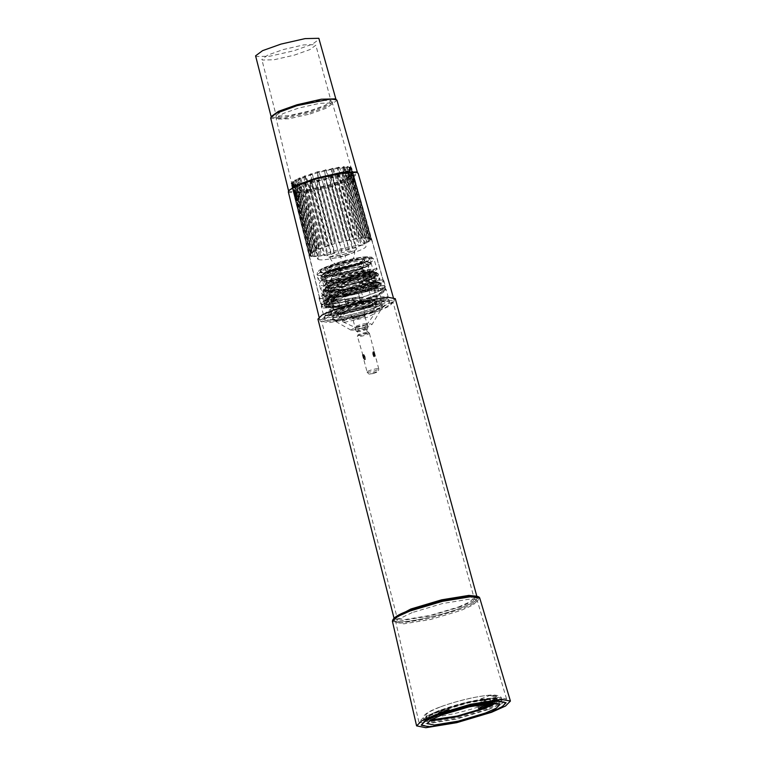 <?xml version="1.0" encoding="UTF-8"?>
<svg xmlns="http://www.w3.org/2000/svg" width="766" height="766" viewBox="0 0 766 766"><rect width="100%" height="100%" fill="white"/><g stroke="black" fill="none" stroke-linecap="round" stroke-linejoin="round"><path stroke-width="0.57" stroke-dasharray="3.83 2.87" d="M336.255 282.08L367 274.87L371.338 275.712L362.5 280.95L331.755 288.16L327.417 287.317L336.255 282.08M378.73 310.939L389.358 306.17L393.102 302.417L386.064 301.057L362.577 304.878L336.054 312.787L325.454 317.536L321.682 321.289L328.729 322.658L352.216 318.848L378.73 310.939M412.213 612.561L397.583 619.646L395.811 622.251L403.854 623.83L430.655 619.474L460.921 610.454L473.072 604.996L477.304 600.716L474.48 599.328L469.28 599.184L442.48 603.541L412.213 612.561M488.919 709.412L501.989 703.542L506.546 698.937L497.91 697.29L469.089 701.982L436.543 711.681L423.56 717.503L418.906 722.099L427.552 723.803L456.373 719.121L488.919 709.412M439.177 711.566L427.457 716.823L423.311 720.969L431.086 722.472L457.015 718.259L486.295 709.527L498.015 704.27L502.161 700.134L494.386 698.621L468.457 702.843L439.177 711.566M479.956 706.118L492.816 700.545L496.492 696.878L489.589 695.547L496.368 696.399L492.873 699.53L479.612 704.816L479.956 706.118L473.359 706.396L473.005 705.074L479.612 704.816M485.385 699.301L480.761 698.86L485.385 699.301L482.963 701.33L473.005 705.074M485.51 699.779L482.992 702.298L473.359 706.396M361.849 278.479L370.687 273.242L366.349 272.409L335.604 279.619L326.766 284.847L331.094 285.689L361.849 278.479M371.826 276.344L371.577 275.913L375.828 274.065L376.719 272.418L375.886 272.313L365.727 273.749L349.344 278.202L333.086 284.339L323.396 290.075C322.486 290.735 321.969 291.903 321.864 293.57L324.286 296.672L326.096 297.151C329.37 298.137 338.084 297.361 352.226 294.824L368.226 290.879C379.974 287.193 380.233 286.082 380.501 285.747L380.846 284.445L379.429 285.785L368.896 289.759L351.824 294.01L334.618 296.547L323.759 296.021L322.16 294.671L323.3 292.258L333.296 286.312L349.851 280.078L366.541 275.569L376.872 274.123L378.241 274.573L376.815 275.913L371.433 278.661L364.405 280.615L371.5 279.092L374.22 277.139L373.932 276.038L363.917 276.114L372.104 273.156L373.396 271.576L350.905 276.335L325.876 287.69L329.102 291.932L348.76 290.19L369.796 284.942L376.001 281.448L353.499 286.206L328.48 297.562L328.48 301.095L337.662 301.823L327.934 305.241L332.99 304.418L338.313 302.015L337.72 301.325L338.639 301.938L339.376 306.046L331.812 306.946L328.221 306.343L327.934 305.241L324.478 303.441L325.617 301.028L335.613 295.082L352.168 288.849L368.858 284.339L379.189 282.893L380.558 283.343L379.132 284.684L368.609 288.658L351.537 292.918L334.33 295.456L323.472 294.929L321.864 293.57L323.003 291.157L333.009 285.211L349.564 278.977L366.244 274.467L376.585 273.022L377.954 273.472L373.932 276.038L368.58 276.756L363.333 276.574L363.668 275.693L363.027 276.67L364.348 281.112L365.564 281.256L374.919 277.158L371.05 277.033L361.188 279.083L335.958 287.815L328.547 292.018L326.326 295.283L330.634 297.112L340.927 296.768L367.086 291.453L374.9 288.772L377.533 287.03L373.664 286.905L363.793 288.954L338.572 297.677L331.151 301.89L328.93 305.155L338.668 307.042L339.711 305.969L338.266 306.678C315.305 308.478 336.015 295.446 361.198 289.041C387.376 281.917 380.118 289.146 352.073 294.604C324.056 300.559 315.831 294.23 341.827 284.674C366.77 274.917 388.333 273.864 365.755 280.739L365.564 281.256M359.302 268.856L368.14 263.619L363.812 262.786L333.066 269.996L324.229 275.224L328.557 276.066L359.302 268.856M337.72 301.325L327.427 299.458L329.648 296.193L337.069 291.99L362.289 283.257L372.152 281.208L376.029 281.342L373.406 283.085L365.583 285.766L339.434 291.08L329.141 291.425L324.822 289.596L327.034 286.331L334.455 282.118L359.685 273.395L369.547 271.346L373.415 271.47L370.993 273.127L363.668 275.693M331.276 270.072L323.855 273.395L321.232 276.019L326.153 276.976L361.092 268.78L368.513 265.448L371.137 262.834L366.215 261.876L331.276 270.072M317.938 319.106L325.569 320.6L351 316.463L379.725 307.894L391.235 302.733L395.285 298.673M421.099 724.722L429.467 726.34L457.359 721.811L488.861 712.409L501.471 706.759L505.933 702.307M449.211 709.546L445.831 711.059L437.587 712.945L438.497 713.567C437.271 713.424 438.171 712.82 441.187 711.758L449.336 710.034L445.965 711.547L438.497 713.567L438.363 713.069C437.147 712.926 438.037 712.323 441.053 711.269L448.512 709.249L449.336 710.034L449.211 709.546M443.141 712.868L453.156 709.096L446.31 711.987L449.508 711.365L443.141 712.868L443.275 713.357L453.29 709.584L453.156 709.096M492.471 703.006L494.281 700.631L487.98 699.406L494.156 700.153L490.68 703.121M487.98 699.406L483.978 700.919L489.292 701.953L488.545 703.332M484.734 705.697L481.182 707.296M483.978 700.919L489.168 701.474L488.861 702.192L478.118 707.142L481.105 707.008M478.444 708.368L478.118 707.142M321.232 276.019L324.822 289.596L325.876 287.69L323.262 290.199L323.721 293.924L334.397 294.46L351.297 291.98L368.082 287.815L378.433 283.927L379.333 282.29L380.558 283.343L380.846 284.445L379.476 283.985L369.145 285.431L352.465 289.95L335.91 296.174L325.904 302.12L324.765 304.542L326.373 305.893L332.233 307.3L338.333 306.668C326.613 306.649 330.069 305.433 328.93 305.155L331.008 313.026L335.929 313.983L370.868 305.787L378.289 302.455L380.913 299.841L375.991 298.884L341.052 307.08L333.631 310.402L331.008 313.026L330.855 314.347C331.582 314.261 328.49 314.472 340.468 309.56C354.897 303.528 382.071 299.267 381.698 300.914L377.533 286.857L362.366 292.286C348.808 295.714 337.892 297.179 329.619 296.672C327.226 296.203 326.125 295.733 326.326 295.283L327.427 299.458L328.48 297.562L325.866 300.071L326.326 303.796L330.242 304.456L330.175 304.964M371.433 278.661L365.727 280.749C377.983 276.622 373.722 277.34 374.928 276.986L376.001 281.448L379.333 282.29L368.341 283.621L351.948 288.073L335.69 294.211L326 299.937C325.09 300.607 324.583 301.775 324.478 303.441L324.765 304.542C325.129 306.084 327.369 307.013 331.467 307.31L332.233 307.3L331.812 306.946M480.761 698.86L489.589 695.547M453.29 709.584L446.444 712.485L448.455 712.303L443.887 713.337L443.763 712.84M443.887 713.337L443.275 713.357M448.455 712.303L448.321 711.805M449.642 711.853L449.508 711.365M446.444 712.485L446.31 711.987M454.248 709.546L454.114 709.048M444.998 711.595L447.488 710.178L439.665 713.127L444.998 711.595L447.354 709.689L439.531 712.639L444.874 711.097M447.871 710.254L447.354 709.689L447.871 710.254M439.263 713.06L439.129 712.562L439.263 713.06M445.965 711.547L445.831 711.059M441.187 711.758L441.053 711.269M441.34 712.83L441.206 712.332M442.135 711.719L442.001 711.221M357.99 335.422C359.311 336.159 370.332 332.904 368.436 332.329C367.106 331.582 356.085 334.847 357.99 335.422L357.425 336.398L364.281 359.867C364.846 357.54 364.233 355.807 362.462 354.668L362.768 354.84C364.405 355.874 364.951 357.444 364.425 359.56L362.768 354.84M373.865 351.556L373.214 352.523C373.31 354.62 373.961 355.941 375.149 356.496L373.865 351.556L372.898 351.833C374.076 353.787 374.497 355.434 374.172 356.774C372.994 354.821 372.573 353.174 372.898 351.833M374.047 351.24L375.455 356.669C374.172 356.085 373.463 354.62 373.329 352.293L374.268 351.613L369.327 333.066C367.843 332.233 355.453 335.901 357.588 336.542C359.082 337.385 371.472 333.717 369.327 333.066M375.244 355.893L375.149 356.496M362.73 297.361C360.566 296.155 342.641 301.469 345.734 302.398C347.888 303.614 365.822 298.3 362.73 297.361L364.721 315.209C363.208 314.357 350.598 318.091 352.772 318.742C354.294 319.594 366.895 315.86 364.721 315.209M340.65 283.152C342.804 284.368 360.738 279.054 357.645 278.125C355.481 276.909 337.557 282.223 340.65 283.152L345.734 302.398M383.766 285.814L369.509 286.35L345.533 291.923L327.886 298.3L321.241 303.317L322.084 304.083L336.341 303.537L360.317 297.964L377.964 291.597L384.618 286.57L383.766 285.814M384.81 289.759L370.553 290.304L346.577 295.877L328.93 302.244L322.285 307.271L323.128 308.028L337.385 307.492L361.361 301.919L379.007 295.542L385.662 290.525L384.81 289.759M383 279.925L368.398 280.471L343.867 286.178L325.799 292.698L318.991 297.84L319.862 298.625L334.455 298.07L358.995 292.363L377.064 285.842L383.862 280.701L383 279.925M384.494 285.594L369.901 286.149L345.361 291.856L327.293 298.376L320.485 303.518L321.356 304.293L335.948 303.748L360.489 298.041L378.557 291.52L385.365 286.379L384.494 285.594M318.407 259.415C324.324 262.738 373.511 248.174 365.028 245.608C359.101 242.286 309.914 256.849 318.407 259.415L298.06 182.442C303.987 185.765 353.174 171.201 344.69 168.635C338.764 165.312 289.577 179.876 298.06 182.442M344.69 168.635L365.028 245.608M339.395 253.431C332.339 255.653 329.294 257.232 330.261 258.161C332.76 258.649 337.72 257.855 345.15 255.787C352.207 253.565 355.242 251.985 354.275 251.056C351.776 250.568 346.816 251.363 339.395 253.431C341.454 260.038 343.34 263.925 345.035 265.093C346.452 265.199 346.491 262.087 345.15 255.787M329.945 257.912L331.4 260.421C335.039 264.902 339.721 266.472 345.447 265.132C351.91 262.508 354.964 257.931 354.61 251.392L355.022 249.917C356.056 249.84 347.065 253.843 340.621 255.126L328.863 256.83L330.261 258.161M293.493 183.802L293.589 184.415L291.97 184.836L291.961 184.233L293.167 183.888L291.961 184.223L291.97 184.836L309.416 255.882L291.339 184.127L291.166 183.323L292.373 182.988L291.166 183.275L292.382 183.007L291.166 183.275L309.043 254.772L309.483 254.111L292.047 182.777L292.057 181.944L293.263 181.647L292.047 181.935L293.263 181.676L292.124 181.877L310.489 253.22L311.743 252.378L296.959 193.003L294.642 180.182L295.791 179.981L294.786 180.106L298.769 191.998L313.658 251.305L315.669 250.329L300.77 191.021L298.472 179.053L298.797 178.162L299.793 178.009L298.989 178.066L299.803 178.028L298.989 178.076L299.669 178.535L303.336 189.901L318.378 249.151L321.011 248.107L305.969 188.857L303.815 176.889L304.255 175.979L305.299 176.343L309.148 187.689L324.372 246.872L327.484 245.809L312.26 186.626L310.182 174.677L310.709 173.777L311.867 174.141L315.86 185.487L331.295 244.603L334.694 243.598L319.259 184.482L317.22 172.561L318.072 171.594L300.033 177.98L296.069 179.905L292.698 182.902L293.493 183.802L295.896 184.213L304.935 183.534L324.65 179.244L342.718 173.097L349.172 169.497L350.052 168.175L349.267 167.275L337.816 167.543L318.072 171.814L319.001 172.063L323.089 183.419L338.735 242.477L342.23 241.587L326.584 182.528L324.497 170.655L325.071 169.793L324.497 170.942L325.023 170.081L326.287 170.234L330.395 181.619L346.261 240.62L349.65 239.892L333.785 180.881L331.611 169.066L332.415 168.194L331.218 169.449L333.373 181.274L349.239 240.285L349.65 239.892M382.512 280.069L368.14 280.615L343.982 286.225L326.211 292.641L319.489 297.696L320.341 298.481L334.713 297.936L358.871 292.315L376.69 285.881L383.364 280.825L382.512 280.069M349.583 167.179L350.761 166.835L351.144 167.601L371.137 238.274L353.547 174.61L383.364 280.825M346.854 166.864L367.393 238.207L368.609 238.418L349.21 167.936L350.732 167.428L350.723 166.825L370.198 237.881L368.973 237.671L348.808 167.103L348.291 166.404L347.142 166.768M342.967 166.959L347.352 179.234L363.745 238.169L365.708 238.121L349.315 179.187L346.653 167.572L348.157 166.394L350.713 178.65L367.106 237.575L365.143 237.623L348.741 178.698L344.892 167.132L344.221 166.49L343.206 166.854M332.53 169.19L336.58 180.652L352.657 239.614L355.74 239.078L339.664 180.115L337.385 168.357L337.825 167.572L342.488 179.704L358.737 238.647L361.332 238.35L345.083 179.407L342.632 167.716L344.03 166.5L346.213 178.89L362.462 237.824L359.867 238.121L343.608 179.187L339.616 167.687L338.582 167.132L337.385 168.357L338.582 167.132L338.141 167.907L340.458 179.646L356.535 238.609L353.442 239.145L337.375 180.182L333.287 168.74L331.726 168.625L332.53 169.19L333.287 168.74M326.287 170.234L325.358 169.726L324.497 170.942L326.584 182.528M309.148 187.689L309.933 187.756L306.046 176.4L304.495 175.893M299.793 178.009L300.751 178.478L298.989 178.076M295.791 179.981L296.653 180.422L294.786 180.106M293.263 181.647L294.01 182.117L292.124 181.877M291.348 183.83L291.166 183.275L292.717 182.921L292.966 183.476L291.348 183.83M367.163 372.142C368.609 372.965 380.673 369.384 378.595 368.762C377.14 367.948 365.076 371.52 367.163 372.142L363.917 360.087M359.273 296.748L352.341 298.673L352.724 300.109L360.642 301.68L359.273 296.748L341.32 300.1L327.475 300.76L323.022 298.797L323.051 298.07L329.639 292.679L344.623 286.273L362.184 280.911L375.512 278.278L378.835 278.23C388.812 279.619 328.738 295.647 321.356 289.941L320.504 288.916L326.938 282.893L344.786 275.463L364.654 269.871L376.767 268.789L374.22 259.712L373.454 259.032C371.405 257.319 352.417 260.354 338.945 264.548L341.215 273.232L340.669 271.346L320.552 281.266L319.24 283.832L320.092 284.847C327.455 290.563 387.366 274.601 377.437 273.232L351.134 278.671L323.032 291.262L321.72 293.818L322.572 294.843C329.964 300.588 390.22 284.521 380.214 283.142L378.835 278.23L379.524 278.604L378.117 273.606L377.437 273.232M376.087 268.416C386.007 269.795 326.22 285.728 318.895 280.03L318.043 279.015L323.558 273.519L339.415 266.597L335.355 269.555L335.862 271.47L340.669 271.346L338.572 263.38M360.757 301.67L376.977 295.81L383.057 291.195L382.282 290.505L369.193 291.003L347.19 296.126L330.998 301.957L324.88 306.572L325.655 307.281C327.743 309.024 347.046 305.94 360.757 301.67L358.488 293.56M383.057 291.195L380.903 283.516L376.882 283.19L363.515 285.833L345.906 291.195L330.883 297.62L325.56 301.201L332.731 295.609L346.155 289.759L361.897 284.847L373.827 282.376L377.006 282.319L377.312 282.922L370.897 285.881L356.956 289.768L340.698 292.698L328.241 293.196L324.238 290.678L325.464 288.926L330.127 285.737L343.551 279.887L359.283 274.975L371.223 272.514L374.402 272.457L374.698 273.05L368.293 276.019L354.352 279.896L338.093 282.836L325.636 283.324L321.634 280.816L322.859 279.054L327.522 275.875L338.16 271.059M338.945 264.548L339.415 266.597M360.642 301.68L342.603 305.05L328.71 305.72L324.257 303.757L325.56 301.201M339.012 267.056L340.669 271.346M338.074 267.631C321.078 274.372 316.54 278.623 324.458 280.385C333.162 281.601 356.841 276.842 367.804 272.907C378.701 268.406 375.646 268.033 358.641 271.806C343.216 275.683 323.444 283.793 323.003 287.719C321.241 291.961 339.357 290.783 356.247 286.733C375.206 281.677 380.922 279.159 373.387 279.178C365.2 279.935 342.048 286.666 331.592 292.583C316.013 300.607 332.53 302.551 355.673 297.313L355.472 297.352C347.62 299.018 340.736 299.975 334.809 300.234L329.974 300.1L326.804 299.018L332.578 293.493L345.734 287.738L361.15 282.903L372.841 280.461L376.355 280.662L369.959 283.86L356.286 287.643L340.353 290.505L328.135 290.965L324.19 289.146L324.21 288.485L329.974 283.621L343.12 277.866L358.545 273.031L370.237 270.599L373.636 271.107L367.354 273.998L353.681 277.78L337.739 280.634L325.531 281.103L321.586 279.274L321.605 278.613L327.369 273.759L335.479 269.948M294.47 184.673L295.906 184.242L294.307 185.334L295.609 184.309L294.307 185.334L296.796 197.006L311.58 256.476L310.364 256.275L292.028 184.252L293.177 183.917L291.961 184.233L293.493 183.821L293.914 184.549L292.382 185.008M298.539 184.587L299.793 184.146L298.223 185.305L299.544 184.213L298.223 185.305L300.531 197.054L315.42 256.533L313.447 256.572L298.558 197.092L294.604 184.683L295.619 184.328M304.935 183.534L303.499 184.75L304.744 183.62L303.499 184.75L305.663 196.565L320.695 256.035L318.091 256.332L303.058 196.862L298.73 184.577L299.554 184.242M310.345 182.882L311.044 182.509L309.818 183.696L310.919 182.557L309.818 183.696L311.896 195.569L327.111 255.011L324.028 255.547L308.813 196.096L304.973 184.529L304.169 183.945L304.753 183.639L303.93 183.984M317.737 181.015L316.827 182.203L317.699 181.082L316.827 182.203L318.876 194.124L334.292 253.527L330.902 254.264L315.487 194.861L311.503 183.361L310.919 182.557L310.163 182.94M324.65 179.244L324.114 180.364L324.976 179.407L324.114 180.364L326.192 192.323L341.827 251.679L338.333 252.569L322.687 193.224L318.608 181.781L317.392 181.351M331.372 177.252L332.042 177.3L331.247 178.296L333.411 190.265L349.267 249.553L345.868 250.559L330.012 191.27L325.895 179.876L324.976 179.407L325.895 179.876L329.619 191.127L345.868 250.559M342.383 174.006L343.436 173.901L343.762 173.011L342.957 173.068L343.963 172.915L342.728 173.116L342.383 174.006L344.824 185.956L361.064 245.12L358.431 246.164L342.191 187L338.237 175.653L337.519 175.194L338.505 175.098L337.701 175.155L338.256 175.184L337.816 176.094L340.123 188.063L356.18 247.284L353.078 248.337L337.011 189.116L332.932 177.76L332.051 177.3L332.932 177.76L332.195 177.741L336.245 189.097L352.303 248.328L353.078 248.337M346.682 171.163L348.109 170.895L346.969 171.115L347.975 170.971L350.512 183.754L366.895 242.851L364.894 243.818L348.501 184.73L344.643 173.384L343.963 172.924L344.643 173.384L343.321 173.595L347.122 184.951L363.505 244.048L364.894 243.818M349.172 169.497L350.704 169.133L349.497 169.42L350.627 169.2L370.074 240.936L368.81 241.778L348.635 171.373L348.109 170.895L348.635 171.373L347.132 171.699L367.23 242.113L368.81 241.778M349.267 167.275L369.863 239.212L350.167 168.779L351.776 168.309L351.594 167.754L350.052 168.194L351.594 167.754L350.378 168.089L351.594 167.802L371.51 239.375L371.07 240.045L351.067 169.65L350.704 169.142L351.067 169.65L349.459 170.062L369.394 240.476L371.07 240.045M352.303 248.328L355.405 247.274L339.348 188.043L337.078 176.084L337.519 175.194L339.3 175.548L338.505 175.098L339.3 175.548L343.302 186.894L359.541 246.049L362.174 245.005L345.935 185.851L343.436 173.901M353.547 174.61L351.594 167.754L350.388 168.108M318.072 171.785L317.22 172.561M312.26 186.626L313.045 186.693L310.939 174.744L311.389 173.853L312.25 174.322L316.262 185.669L331.697 244.794L334.694 243.598M317.603 172.733L319.661 184.663L335.096 243.78M323.089 183.419L319.001 172.35L318.072 171.814M292.698 182.902L310.737 254.398L311.178 253.728L293.589 181.609L297.285 193.568L312.078 252.933L313.342 252.091L298.548 192.716L296.078 179.933L300.167 191.816L315.056 251.133L317.067 250.156L302.168 190.839L300.042 178.009L300.751 178.478L304.466 189.844L319.508 249.094L322.141 248.04L321.011 248.107M305.241 175.912L304.887 176.831L307.099 188.79L322.141 248.04M350.732 169.123L349.191 169.516L349.114 170.368L350.627 170.042M367.23 242.113L368.494 241.271L349.114 170.368M348.166 170.875L346.72 171.182L347.132 171.699L346.692 171.191L346.471 172.063L347.793 171.852M304.744 183.62L306.802 196.096L321.835 255.566L318.091 256.332M293.914 184.549L311.963 255.796L313.179 255.997L295.906 184.242L299.966 196.603L314.864 256.083L316.827 256.045L301.938 196.565L299.793 184.146L304.198 196.393L319.231 255.863M293.186 183.907L311.111 255.442L309.014 255.432M292.373 182.988L310.709 254.992M331.381 177.281L332.195 177.741L331.381 177.281L331.247 178.296M345.476 250.425L348.875 249.419L333.019 190.121L330.874 178.162M324.679 179.483L325.521 179.742L324.66 179.273L324.133 180.134L326.201 192.075L341.847 251.43L338.333 252.569M317.699 181.082L317.239 181.877L319.298 193.779L334.723 253.182L330.902 254.264M304.945 183.562L305.739 184.127L309.617 195.684L324.832 255.126L327.915 254.59L312.7 195.148L310.594 183.294L311.044 182.509L311.906 183.036L315.908 194.516L331.333 253.919M317.746 181.044L318.627 181.542L322.706 192.975L338.342 252.32M363.505 244.048L365.516 243.081L349.124 183.984L346.471 172.063M342.728 173.116L343.321 173.595L342.728 173.116M346.864 166.892L346.653 167.572L348.157 166.394M350.062 168.194L350.158 169.008L351.766 168.606M369.394 240.476L369.834 239.806L350.158 169.008M349.181 169.525L349.459 170.062L349.181 169.525M350.704 166.825L349.21 167.936L350.723 166.825M342.976 166.978L342.632 167.716L344.03 166.509M349.239 240.285L345.849 241.022L329.983 182.011L325.895 170.607M331.726 168.625L331.218 169.449L331.726 168.625M313.045 186.693L328.269 245.876L327.484 245.809M309.933 187.756L325.157 246.939L324.372 246.872M325.157 246.939L328.269 245.876M307.099 188.79L305.969 188.857M319.508 249.094L318.378 249.151M304.466 189.844L303.336 189.901M302.168 190.839L300.77 191.021M317.067 250.156L315.669 250.329M315.056 251.133L313.658 251.305M300.167 191.816L298.769 191.998M298.548 192.716L296.959 193.003M313.342 252.091L311.743 252.378M312.078 252.933L310.489 253.22M297.285 193.568L295.695 193.846M296.442 194.315L294.747 194.688M311.178 253.728L309.483 254.111M310.737 254.398L309.043 254.772M295.992 194.985L294.307 195.359M295.973 195.541L294.278 195.981M311.111 255.442L309.416 255.882M296.375 195.991L294.68 196.431M297.17 196.316L295.58 196.795M311.963 255.796L310.364 256.275M313.179 255.997L311.58 256.476M298.395 196.527L296.796 197.006M299.966 196.603L298.558 197.092M314.864 256.083L313.447 256.572M316.827 256.045L315.42 256.533M301.938 196.565L300.531 197.054M304.198 196.393L303.058 196.862M321.835 255.566L320.695 256.035M306.802 196.096L305.663 196.565M309.617 195.684L308.813 196.096M324.832 255.126L324.028 255.547M327.915 254.59L327.111 255.011M312.7 195.148L311.896 195.569M331.496 177.291L332.051 177.3M336.245 189.097L337.011 189.116M355.405 247.274L356.18 247.284M339.348 188.043L340.123 188.063M337.701 175.184L338.505 175.098M342.191 187L343.302 186.894M358.431 246.164L359.541 246.049M361.064 245.12L362.174 245.005M344.824 185.956L345.935 185.851M342.967 173.087L343.963 172.924M348.109 170.895L346.969 171.115M347.122 184.951L348.501 184.73M365.516 243.081L366.895 242.851M349.124 183.984L350.512 183.754M350.742 183.084L352.322 182.739M368.494 241.271L370.074 240.936M352.006 182.231L353.576 181.896M349.497 169.449L350.704 169.142M352.848 181.485L354.524 181.054M369.834 239.806L371.51 239.375M353.289 180.814L354.964 180.393M353.308 180.259L354.993 179.771M369.863 239.212L371.539 238.724M369.461 238.762L371.137 238.274M352.915 179.809L354.591 179.321M352.111 179.483L353.7 178.947M368.609 238.418L370.198 237.881M367.393 238.207L368.973 237.671M350.895 179.273L352.475 178.737M349.315 179.187L350.713 178.65M365.708 238.121L367.106 237.575M363.745 238.169L365.143 237.623M347.352 179.234L348.741 178.698M345.083 179.407L346.213 178.89M361.332 238.35L362.462 237.824M358.737 238.647L359.867 238.121M342.488 179.704L343.608 179.187M338.007 167.476L338.582 167.132M339.664 180.115L340.458 179.646M355.74 239.078L356.535 238.609M352.657 239.614L353.442 239.145M336.58 180.652L337.375 180.182M326.575 182.825L342.23 241.587M323.08 183.725L338.735 242.477M338.725 242.784L342.23 241.884M352.341 298.673L352.724 300.109L343.273 301.613L331.046 302.072L327.111 300.253L327.12 299.592L332.894 294.728L346.05 288.964L361.485 284.129L373.186 281.687L376.7 281.888L370.304 285.096L356.621 288.878L340.669 291.741L328.442 292.21L324.497 290.381L324.516 289.72L330.28 284.856L343.446 279.092L358.871 274.257L370.572 271.825L374.086 272.016L367.69 275.224L354.007 279.006L338.055 281.869L325.837 282.338L321.892 280.509L321.911 279.849L327.676 274.984L335.795 271.174M335.355 269.555L335.862 271.47M338.706 263.408L341.109 273.184M352.207 330.28L366.943 327.063L372.075 324.458L370.6 323.759L355.855 326.977L350.857 330.069L352.207 330.28M340.142 312.968L365.851 307.358L374.9 302.34L372.228 301.603L346.519 307.214L337.471 312.231L340.142 312.968M341.445 317.9L367.153 312.289L376.202 307.271L373.53 306.534L347.821 312.145L338.773 317.162L341.445 317.9M331.228 288.064L360.365 281.706L367.9 278.518L370.62 276.019L367.584 275.185L338.457 281.543L330.922 284.732L328.202 287.231L331.228 288.064M330.05 283.621L359.187 277.263L366.723 274.084L369.442 271.585L366.416 270.743L337.279 277.11L329.744 280.289L327.025 282.788L330.05 283.621M328.097 276.22L357.234 269.862L364.769 266.683L367.489 264.184L364.463 263.341L335.326 269.709L327.791 272.887L325.071 275.387L328.097 276.22M372.726 312.337L350.445 317.201L342.603 321.548L344.92 322.18L367.201 317.315L374.89 313.486L375.043 312.978L372.726 312.337M366.359 323.645C362.5 323.511 351.211 327.513 355.663 327.436C359.522 327.57 370.801 323.578 366.359 323.645L367.192 324.085L374.89 313.486M356.056 328.911C359.915 329.045 371.194 325.052 366.751 325.129C362.883 324.995 351.604 328.987 356.056 328.911L355.165 328.671L354.773 327.187L355.663 327.436M367.249 323.894L367.642 325.368L366.751 325.129M363.065 311.81L381.841 305.136L388.927 299.86L388.276 299.18L374.315 299.496L349.909 305.05L331.142 311.733L324.047 317L324.698 317.679L338.658 317.363L363.065 311.81M363.716 314.28L382.493 307.597L389.578 302.331L388.927 301.651L374.967 301.967L350.56 307.52L331.793 314.194L324.707 319.47L325.349 320.15L339.309 319.824L363.716 314.28M288.313 191.826L289.012 192.563L304.045 192.228L330.328 186.243L350.579 179.043L358.172 173.365M349.602 307.022L328.116 314.663L319.958 320.705L320.705 321.5L336.705 321.136L364.683 314.769L386.227 307.099L394.318 301.057L393.58 300.301L377.571 300.665L349.602 307.022M270.637 117.84L271.308 118.548L285.584 118.223L310.546 112.545L329.782 105.698L336.992 100.308M255.585 55.841L256.227 56.512L269.967 56.196L294 50.738L312.499 44.15L319.46 38.961M362.414 309.349L338.007 314.893L324.047 315.209L323.396 314.529L330.491 309.263L349.258 302.58L373.664 297.036L387.625 296.71L388.276 297.39L381.19 302.666L362.414 309.349M347.103 294.412L371.51 288.859L385.47 288.543L386.112 289.222L379.026 294.498L360.259 301.172L335.853 306.726L321.892 307.042L321.442 305.5L330.127 300.301L347.103 294.412M360.03 300.655L378.557 294.067L385.499 288.878L384.867 288.217L371.117 288.533L347.075 294L330.357 299.793L321.806 304.916L321.605 305.758L322.247 306.438L335.996 306.122L360.03 300.655M329.725 187.277L347.103 181.092L353.614 176.218L353.021 175.606L340.123 175.902L317.574 181.025L300.923 186.885L293.684 192.055L294.278 192.697L307.185 192.4L329.725 187.277M310.058 113.981L326.421 108.159L332.559 103.573L331.994 102.998L319.843 103.276L298.616 108.102L283.123 113.54L276.114 118.491L276.679 119.094L288.83 118.816L310.058 113.981M294.297 55.152L309.933 49.589L315.812 45.204L315.276 44.648L303.662 44.907L283.353 49.531L267.746 55.085L261.838 59.47L262.374 60.035L273.998 59.767L294.297 55.152M369.078 305.864L377.916 300.626L373.588 299.793L342.842 307.003L334.005 312.231L338.333 313.074L369.078 305.864M340.994 312.566C328.748 317.536 326.871 320.064 335.364 320.159C342.488 320.178 363.63 315.228 373.798 311.149C386.045 306.189 387.922 303.662 379.429 303.556C372.295 303.537 351.163 308.497 340.994 312.566M458.585 606.959L470.018 601.827L474.039 597.796L466.465 596.331L441.197 600.439L412.673 608.951L401.26 614.064L397.209 618.095L404.783 619.57L430.052 615.462L458.585 606.959M438.918 710.58L427.198 715.837L423.052 719.983L430.827 721.486L456.756 717.273L486.027 708.54L497.756 703.284L501.893 699.147L494.118 697.635L468.198 701.847L438.918 710.58M440.086 707.037C424.058 713.539 421.597 716.852 432.713 716.976C442.049 717.005 469.721 710.513 483.03 705.18C499.059 698.688 501.519 695.375 490.403 695.241C481.067 695.212 453.405 701.704 440.086 707.037M339.711 305.969L338.639 301.938M363.027 276.67L364.089 280.71M373.013 308.191C385.26 303.231 387.136 300.693 378.643 300.598C371.52 300.578 350.378 305.538 340.209 309.608C327.963 314.567 326.086 317.105 334.579 317.201C341.713 317.22 362.845 312.269 373.013 308.191M394.461 617.76L394.203 618.861L402.37 620.45L429.611 616.027L460.366 606.854L472.689 601.329L477.026 596.973L476.26 596.149M461.218 607.802C480.138 600.142 483.04 596.226 469.922 596.072C458.911 596.044 426.25 603.704 410.538 610.004C391.618 617.664 388.716 621.58 401.834 621.733C412.845 621.762 445.506 614.102 461.218 607.802M410.365 610.014C391.311 617.731 388.391 621.666 401.604 621.82C412.692 621.848 445.573 614.14 461.391 607.802L474.843 601.655L478.29 597.135M392.431 621.379L401.049 623.074L429.793 618.411L462.243 608.731L475.274 602.88L479.813 598.284M496.33 702.997L498.905 699.942L491.715 698.544L467.758 702.441L440.699 710.503L429.87 715.367L426.04 719.188L429.793 720.576M495.171 702.949L491.188 698.199L467.557 702.039L440.871 709.996L427.294 716.823L430.779 719.963M371.261 279.169C392.575 271.537 357.846 276.315 334.129 287.269C312.834 296.442 325.856 300.492 352.073 294.853C378.318 289.672 390.478 281.907 368.858 286.685C344.959 291.348 311.159 307.425 332.233 307.3M333.631 306.85L332.98 303.93M369.269 279.331L368.446 276.287M368.436 332.329L366.694 330.902L367.441 328.48C366.1 327.733 355.051 331.008 356.956 331.582L358.708 333.009L358.277 334.809M365.066 359.474L365.143 359.484C366.196 360.738 364.549 354.17 363.898 354.553L363.735 354.553C363.429 355.884 363.869 357.53 365.066 359.474C365.372 358.143 364.932 356.496 363.735 354.553M364.041 354.725C365.123 356.477 365.516 357.952 365.238 359.158C364.166 357.406 363.764 355.922 364.041 354.725M373.77 351.546L373.387 352.417C373.482 354.514 374.134 355.874 375.311 356.506L374.172 356.774M373.865 356.602C374.162 355.395 373.779 353.911 372.716 352.159C372.42 353.356 372.812 354.84 373.865 356.602M376.815 371.931C373.607 372.171 371.414 372.822 370.237 373.885C373.444 373.645 375.637 373.004 376.815 371.931M356.956 331.582C358.287 332.329 369.346 329.054 367.441 328.48M367.852 327.36C366.349 326.517 353.911 330.203 356.056 330.845C357.55 331.688 369.997 328.001 367.852 327.36L364.788 315.573C363.275 314.721 350.723 318.436 352.896 319.096C354.399 319.939 366.952 316.224 364.788 315.573M357.463 331.659L356.056 330.845M355.893 330.701L352.896 319.096M345.504 302.216L352.772 318.742M338.802 282.108C341.33 283.525 362.337 277.302 358.708 276.21C356.18 274.793 335.173 281.007 338.802 282.108M340.41 282.941L339.75 282.147C341.138 283.248 359.618 277.847 358.057 277.302L357.645 278.125M362.998 269.622C359.043 267.401 326.259 277.12 331.908 278.824C335.862 281.045 368.647 271.327 362.998 269.622L360.91 261.723C356.956 259.511 324.171 269.22 329.82 270.934C333.775 273.146 366.56 263.437 360.91 261.723M329.82 270.934L331.908 278.824M359.436 275.99C356.726 274.467 334.177 281.151 338.074 282.319C340.784 283.841 363.333 277.168 359.436 275.99M327.972 269.881C332.291 272.303 368.159 261.685 361.973 259.818C357.655 257.395 321.787 268.014 327.972 269.881M317.775 275.521L330.644 275.032L352.283 270.005L368.245 264.241L374.22 259.712L372.017 257.405C368.925 255.547 352.887 258.094 338.218 262.527L323.022 268.157L319.278 270.331L317.517 272.102L317.009 274.831L317.775 275.521M319.566 272.38C326.019 275.999 379.63 260.114 370.39 257.319C363.927 253.699 310.316 269.584 319.566 272.38M356.123 248.241C352.456 246.192 322.065 255.193 327.312 256.782C330.969 258.831 361.361 249.831 356.123 248.241M338.878 264.567L323.013 270.302L317.009 274.831L318.043 279.015M355.424 300.54L343.302 302.57L330.845 303.068L326.843 300.55L328.068 298.788L327.111 300.253L326.804 299.018L330.74 300.837L342.957 300.377L352.398 298.874M367 372.008L368.609 373.808C369.231 374.287 371.156 374.095 374.382 373.243C377.006 371.606 378.28 373.502 378.749 368.906L378.595 368.762M310.939 174.744L310.182 174.677M304.887 176.831L303.815 176.889M299.812 178.88L298.472 179.053M295.992 180.786L294.47 181.054M293.665 182.423L292.047 182.777M292.957 183.706L291.339 184.127M296.471 184.912L295.13 185.372M300.492 184.769L299.401 185.219M305.739 184.127L304.973 184.529M337.078 176.084L337.816 176.094M349.545 168.07L351.144 167.601M347.295 167.61L348.808 167.103M343.561 167.649L344.892 167.132M338.543 168.185L339.616 167.687M359.072 296.777L360.326 301.545M378.49 304.782C384.781 305.308 382.004 307.817 370.141 312.308C360.317 315.994 341.808 320.035 336.494 319.652C330.194 319.125 332.98 316.617 344.844 312.126C354.658 308.439 373.166 304.408 378.49 304.782M336.408 320.6L370.543 313.15L382.425 307.128L379.017 305.519L344.882 312.968L335.173 317.201L333.296 320.111L336.408 320.6M365.937 257.424C372.219 257.95 369.442 260.459 357.607 264.94C347.793 268.617 329.323 272.648 324.008 272.275C317.727 271.748 320.504 269.239 332.348 264.758C342.153 261.082 360.623 257.05 365.937 257.424M323.712 272.916L357.99 265.438L366.857 261.694L370.055 258.745L366.493 257.769L332.214 265.247L323.357 268.99L320.15 271.94L323.712 272.916M325.32 277.206C330.625 277.579 349.105 273.548 358.909 269.871C370.744 265.39 373.521 262.891 367.24 262.365C361.925 261.982 343.455 266.013 333.65 269.689C321.816 274.171 319.029 276.679 325.32 277.206M367.536 261.713L371.098 262.7L367.9 265.639L359.034 269.383L324.755 276.861L321.193 275.884L324.391 272.945L333.258 269.201L367.536 261.713M338.428 313.572C342.929 313.888 358.574 310.479 366.885 307.358C376.91 303.566 379.256 301.44 373.942 301C369.442 300.674 353.796 304.092 345.495 307.204C335.46 311.006 333.114 313.122 338.428 313.572M374.239 300.349L377.265 301.191L374.545 303.69L367.01 306.869L337.873 313.227L334.847 312.394L337.567 309.895L345.102 306.706L374.239 300.349M362.031 259.08L364.846 260.134L355.271 265.17L328.049 271.116L325.368 270.57L327.35 268.224L334.809 265.026L362.031 259.08M327.618 270.992C332.013 271.308 347.314 267.966 355.434 264.921C365.238 261.216 367.536 259.138 362.337 258.697C357.933 258.391 342.641 261.733 334.512 264.777C324.717 268.483 322.409 270.561 327.618 270.992M332.674 276.086L355.051 271.202L362.921 267.066L360.595 266.204L338.227 271.087L332.099 273.721L330.472 275.645L332.674 276.086M360.604 266.463L362.921 267.104L355.079 271.451L332.798 276.315L330.481 275.674L338.323 271.327L360.604 266.463M288.571 190.839L289.261 191.605L304.092 191.261L330.012 185.372L349.976 178.258L357.492 172.714L356.717 172.36M275.722 113.502C268.665 117.686 271.94 116.576 271.135 116.777L271.777 117.389L285.747 117.074L310.144 111.52L328.93 104.837L336.035 99.628C335.24 99.858 338.639 99.197 330.433 99.053M317.076 178.794L300.052 184.845L293.589 189.633L294.173 190.265L306.86 189.978L329.026 184.932L346.098 178.851L352.504 174.064L351.92 173.461L339.242 173.748L317.076 178.794M298.012 105.315L282.147 110.965L276.133 115.427L276.679 116.011L288.495 115.733L309.148 111.041L325.043 105.382L331.027 100.921L330.481 100.356L318.666 100.624L298.012 105.315M327.417 287.317L334.005 312.231C333.976 315.171 333.679 316.588 333.105 316.473L341.559 312.451C355.328 306.544 382.799 302.532 380.798 303.872C380.348 304.246 379.39 303.164 377.916 300.626L371.338 275.712M474.48 599.328L475.332 599.519L474.039 597.796L393.102 302.417M397.583 619.646L396.941 620.23L397.209 618.095L321.682 321.289M506.546 698.937L477.304 600.716M502.161 700.134L501.893 699.147C501.816 697.041 498.79 693.986 487.099 695.394C471.99 697.271 456.201 701.177 439.732 707.114C432.828 709.67 427.993 712.112 425.216 714.448L423.866 715.923L423.311 720.969M496.492 696.878L496.368 696.399M335.479 279.638C349.602 273.95 372.515 270.647 371.587 273.146C372.362 274.075 375.369 275.846 362.624 280.921C348.377 286.79 324.899 289.807 326.536 287.432L325.789 285.996C326.373 285 324.037 284.272 335.479 279.638M370.687 273.242L368.14 263.619M371.137 262.834L373.396 271.576L376.719 272.418L378.241 274.573C377.044 276.459 380.874 275.138 371.5 279.092M394.021 618.133L394.203 618.861C392.728 618.344 398.205 615.385 410.643 609.985C426.317 603.991 450.59 597.959 464.77 596.513C476.73 595.22 477.821 597.432 477.026 596.982L476.835 596.254M500.074 704.375L498.905 699.942C497.996 699.636 501.395 697.462 486.209 698.611C471.511 700.593 456.383 704.394 440.823 710.005C421.118 718.384 427.505 717.656 426.04 719.188L427.217 723.631M494.156 700.153L494.281 700.631M489.292 701.953L489.168 701.474M326.766 284.847L324.229 275.224M331.506 307.31L338.467 306.649M418.906 722.099L395.811 622.251M449.297 709.373L449.431 709.871M363.659 354.543L362.605 354.83C362.375 353.614 365.889 359.082 364.29 359.647L365.143 359.484M378.749 368.906L374.268 351.613M374.258 356.784L374.019 356.765C373.339 357.138 371.778 350.579 372.812 351.833M367.958 332.243L369.49 333.21M331.486 278.441C332.454 280.662 333.564 281.898 334.809 282.166C338.649 283.86 348.319 281.534 357.607 278.058C363.074 275.099 363.362 275.166 363.419 270.005M329.399 270.551L328.949 269.929C326.737 270.417 337.978 270.101 349.114 266.472L361.418 261.35L361.332 262.106M321.241 303.317L322.285 307.271M318.991 297.84L320.485 303.518M319.489 297.696L292.555 189.02M320.504 288.916L319.24 283.832M324.88 306.572L321.72 293.818M323.022 298.797L324.257 303.757M380.386 283.181L377.006 282.319L376.422 280.088L374.057 281.381L356.956 286.57C347.975 288.677 339.913 289.941 332.75 290.343L327.379 290.228L324.19 289.146L324.497 290.381L325.464 288.926L323.032 291.262M377.609 273.261L374.402 272.457L373.808 270.216L371.443 271.509L354.342 276.698C345.37 278.814 337.299 280.069 330.136 280.471L321.586 279.274L321.892 280.509L322.859 279.054L320.552 281.266M383.862 280.701L385.365 286.379M384.618 286.57L385.662 290.525M357.875 278.336L362.96 297.572M368.015 327.503L367.115 329.112M305.471 175.921L304.734 175.854M300.157 177.99L299.123 178.038M296.145 179.924L294.862 180.087M293.617 181.599L292.162 181.858M295.887 184.242L294.412 184.683M299.755 184.156L298.453 184.606M304.868 183.581L303.815 184.012M332.272 177.272L331.563 177.262M338.639 175.069L337.615 175.165M344.049 172.896L342.785 173.106M348.09 166.404L346.806 166.902M343.915 166.528L342.881 167.007M338.4 167.199L337.662 167.639M362.385 354.821L363.697 359.714M350.857 330.069L333.296 320.111C332.559 319.211 329.562 318.196 342.9 312.825C352.954 308.899 371.749 304.514 378.624 304.763C382.55 305.079 383.814 305.873 382.425 307.128L372.075 324.458M366.071 257.405C369.471 257.788 370.801 258.238 370.055 258.745L371.098 262.7C370.112 263.887 373.616 262.93 365.918 267.066C356.372 271.729 333.306 277.493 325.186 277.225C321.787 276.842 320.456 276.402 321.193 275.884L320.15 271.94C321.136 270.743 317.631 271.7 325.339 267.564C334.886 262.901 357.952 257.137 366.071 257.405M328.202 287.231L334.847 312.394C334.321 312.911 335.47 313.313 338.294 313.591C346.739 313.198 357.061 310.833 369.25 306.496C377.073 303.326 377.092 302.177 377.178 301.957L370.62 276.019M375.043 312.978L362.921 267.104L364.846 260.134C365.286 262.633 336.418 271.528 327.752 270.973L325.368 270.57L330.472 275.645L342.603 321.548M374.9 302.34L376.202 307.271M367.019 270.647C371.673 271.777 373.454 272.84 372.362 273.826C372.688 274.927 371.673 276.258 369.317 277.828C364.559 280.528 358.086 282.549 355.453 283.343L339.012 287.298L330.625 288.169C324.19 287.748 324.861 285.517 326.22 282.625C327.302 279.408 355.51 270.436 367.019 270.647M367.489 264.184L369.442 271.585M342.986 321.911L354.917 327.331M325.071 275.387L327.025 282.788M337.471 312.231L338.773 317.162M349.947 305.05C361.265 301.814 371.06 299.765 379.342 298.884L387.462 299.152L379.764 303.259L362.375 309.34C351.393 312.49 341.789 314.52 333.564 315.448C323.75 316.224 325.435 315.113 324.87 315.238L332.559 311.13L349.947 305.05M389.578 302.331L388.927 299.86M319.068 317.076L319.958 320.705M288.562 190.839L289.079 190.236M385.518 288.571L384.915 288.246M385.499 288.878L353.614 176.218M293.675 191.749L276.114 118.491M353.48 175.95L332.559 103.573M276.124 118.108L276.133 115.427L261.838 59.47M332.358 103.257L331.027 100.921L315.812 45.204M388.276 297.39L386.112 289.222M323.396 314.529L321.241 306.362M321.605 305.758L293.684 192.055M321.442 305.5L321.806 304.916M393.303 297.467L394.318 301.057M324.707 319.47L324.047 317"/><path stroke-width="1.15" d="M477.026 596.973L395.285 298.673L387.663 297.198L362.222 301.335L333.497 309.904L322.017 315.046L317.938 319.106L394.203 618.861M435.481 714.726L421.587 720.95L416.599 725.871L425.858 727.7L456.708 722.683L491.552 712.294L505.541 706.013L510.415 701.082L501.175 699.32L470.324 704.337L435.481 714.726M506.067 702.795L497.565 700.679L469.673 705.218L438.171 714.611L425.561 720.26L421.223 725.211L429.592 726.838L457.494 722.3L488.995 712.907L501.606 707.248L506.067 702.795L497.699 701.177L469.797 705.706L438.296 715.099L425.685 720.758L421.223 725.211M485.414 713.06L496.244 708.205L500.074 704.375L492.892 702.987L468.936 706.874L441.877 714.946L431.047 719.801L427.217 723.631L434.399 725.019L458.355 721.132L485.414 713.06M481.105 707.008L481.431 708.244L492.471 703.006M481.431 708.244L478.444 708.368L488.545 703.332M490.68 703.121L484.734 705.697M393.303 297.467L358.172 173.365L356.717 172.36L340.927 173.231L316.157 178.966L299.113 184.788L289.079 190.236L288.313 191.826L319.068 317.076M357.473 172.666L336.992 100.308L336.331 99.628L330.433 99.053L297.093 105.631L275.722 113.502L270.637 117.84L288.571 190.868M336.006 99.561L318.828 38.3L305.079 38.616L281.045 44.074L262.575 50.652L255.585 55.841L271.135 116.7M476.26 596.149L468.859 595.402L441.628 599.826L410.873 608.999L394.461 617.76M410.021 610.99L397.075 616.793L392.431 621.379C392.489 618.038 398.435 614.255 410.26 610.033C427.102 603.589 453.376 597.202 467.528 596.13C479.928 595.297 479.506 597.652 479.813 598.284L471.205 596.647L442.47 601.31L410.021 610.99M429.793 720.576L433.23 720.586L457.187 716.689L484.246 708.617L496.33 702.997M430.779 719.963L457.13 716.095L483.815 708.138L495.171 702.949M478.29 597.135L470.152 595.986L442.078 600.554L410.365 610.014M357.463 172.637L356.784 171.957L341.962 172.293L316.042 178.191L296.193 185.238L288.571 190.839M335.977 99.465L335.364 98.891L321.394 99.207L296.997 104.76L278.46 111.329L271.116 116.604M392.431 621.379L416.599 725.871M479.813 598.284L510.415 701.082"/></g></svg>
